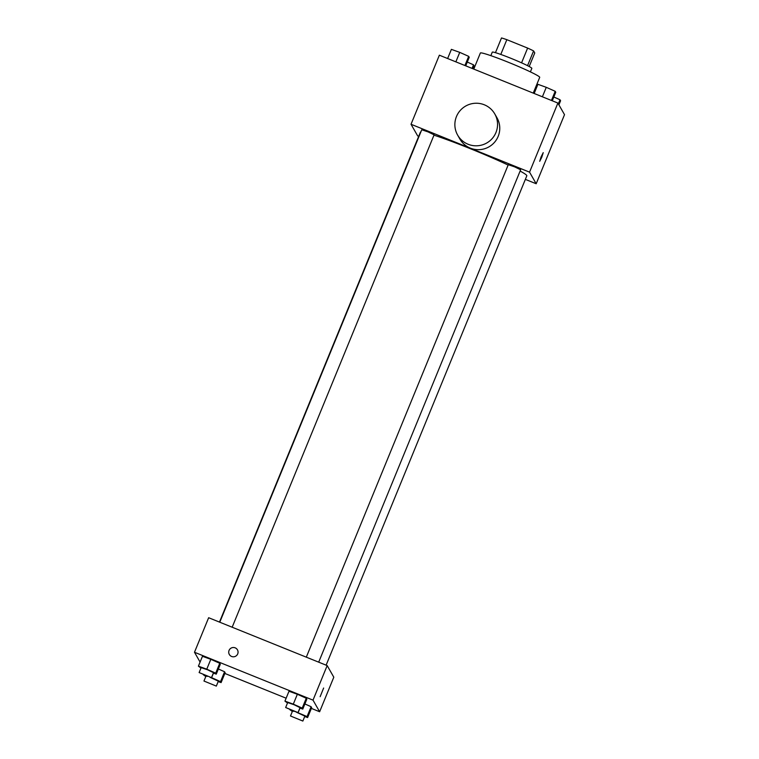 <?xml version="1.0" encoding="UTF-8"?>
<svg xmlns="http://www.w3.org/2000/svg" width="759" height="759" viewBox="0 0 759 759"><rect width="100%" height="100%" fill="white"/><g stroke="black" fill="none" stroke-linecap="round" stroke-linejoin="round"><path stroke-width="1.14" d="M500.788 54.43L506.841 39.677A20.692 1.328 -157.7 0 0 501.5 37.95L495.456 52.675M506.841 39.677L527.628 48.083A20.692 1.328 -157.7 0 1 533.596 50.919L534.763 52.95L529.203 66.507M527.552 65.654L533.596 50.919M490.836 55.654L492.278 52.143A21.375 1.376 22.3 0 1 511.765 58.652A21.375 1.376 22.3 0 1 531.812 68.234A21.375 1.376 22.3 0 1 531.841 68.367L530.399 71.877M521.575 62.836L527.628 48.083M533.245 93.11L539.706 77.361A32.068 2.059 -157.7 0 0 510.816 63.282A32.068 2.059 -157.7 0 0 480.362 53.026L473.777 69.088M418.712 136.297L417.649 135.87L411.027 124.267L439.366 55.189L557.893 103.063L564.516 114.666L536.186 183.754L525.361 179.38M411.027 124.267L529.554 172.151L557.893 103.063M529.554 172.151L536.186 183.754M541.708 157.407L539.715 161.316L541.12 156.838L543.226 152.644L541.708 157.407M326.123 665.169L526.812 175.832A57.504 3.7 -157.7 0 0 520.114 171.05M508.132 165.064A57.504 3.7 -157.7 0 0 433.968 135.168M420.847 131.952A57.504 3.7 -157.7 0 0 420.401 132.189L219.474 622.086M232.169 627.219L434.11 134.836L428.085 131.905L421.748 129.761L219.778 622.209M318.695 662.171L520.636 169.788L514.611 166.857L508.274 164.712L306.304 657.161M494.783 113.926L496.984 117.797A21.375 21.261 150.3 0 1 488.967 146.857A21.375 21.261 150.3 0 1 459.859 138.992L457.649 135.121A21.375 21.261 150.3 0 1 484.308 104.789A21.375 21.261 150.3 0 1 486.756 142.986A21.375 21.261 150.3 0 1 457.649 135.121M200.091 662.076L194.484 652.256L208.649 617.722L327.176 665.596L333.808 677.199L319.634 711.743L311.37 708.403M194.484 652.256L313.012 700.14L327.176 665.596M313.012 700.14L319.634 711.743M323.638 688.034L320.137 696.705M200.974 668.053L198.412 666.174L202.454 656.307L210.822 659.315L219.74 663.29L220.3 664.267L219.74 663.29L210.822 659.315L206.771 669.182L215.698 673.157L216.258 674.134L213.345 673.091M304.89 703.944L311.105 706.714L311.664 707.692L311.105 706.714L304.89 703.944M286.134 698.204L224.844 673.451M287.5 703.005L284.938 701.126L288.989 691.259L297.348 694.267L306.266 698.242L306.826 699.219L306.266 698.242L297.348 694.267L293.306 704.134L302.224 708.109L302.784 709.086L299.871 708.043M218.364 668.992L224.579 671.762L225.138 672.74L224.579 671.762L218.364 668.992M229.322 654.476A4.677 4.649 150.3 0 1 235.157 647.835A4.677 4.649 150.3 0 1 235.688 656.193A4.677 4.649 150.3 0 1 229.882 649.097A4.677 4.649 150.3 0 1 237.444 649.837M211.495 677.607L220.527 681.629L221.087 682.607L218.184 681.563M205.812 676.525L203.279 674.704M216.324 686.098L203.962 681.032L216.324 686.098L218.345 681.165L210.015 677.313M207.463 676.402L205.983 676.089L203.962 681.032M211.609 677.654L213.459 673.138M220.537 681.629L224.579 671.762M221.087 682.607L225.138 672.74M198.412 666.174L206.771 669.182M211.486 677.626L213.516 672.692L207.492 669.761L201.154 667.626L199.124 672.559L211.486 677.626L199.124 672.559M215.698 673.157L219.74 663.29M216.258 674.134L220.3 664.267M202.454 656.307L210.822 659.315M285.659 707.511L287.68 702.578L294.018 704.713L300.042 707.644L298.012 712.578L285.659 707.511L307.063 716.581L307.613 717.559L304.71 716.515M292.338 711.477L289.805 709.656M302.85 721.05L290.488 715.984L302.85 721.05L304.871 716.116L296.541 712.265M293.989 711.354L292.519 711.05L290.488 715.984M298.135 712.606L299.985 708.09M307.063 716.581L311.105 706.714M307.613 717.559L311.664 707.692M284.938 701.126L293.306 704.134M302.224 708.109L306.266 698.242M302.784 709.086L306.826 699.219M288.989 691.259L297.348 694.267M467.288 62.048L473.502 64.819L474.062 65.796L472.866 68.718M472.041 68.386L473.502 64.819M447.63 58.528L451.387 49.363L459.745 52.371L468.673 56.346L469.223 57.323L465.732 65.843M455.855 61.849L459.745 52.371M464.916 65.511L468.673 56.346M553.814 97L560.028 99.771L560.588 100.748L558.909 104.846M558.349 103.869L560.028 99.771M534.156 93.48L537.913 84.315L546.271 87.323L555.199 91.298L555.749 92.275L552.258 100.795M542.381 96.801L546.271 87.323M551.442 100.463L555.199 91.298"/></g></svg>

